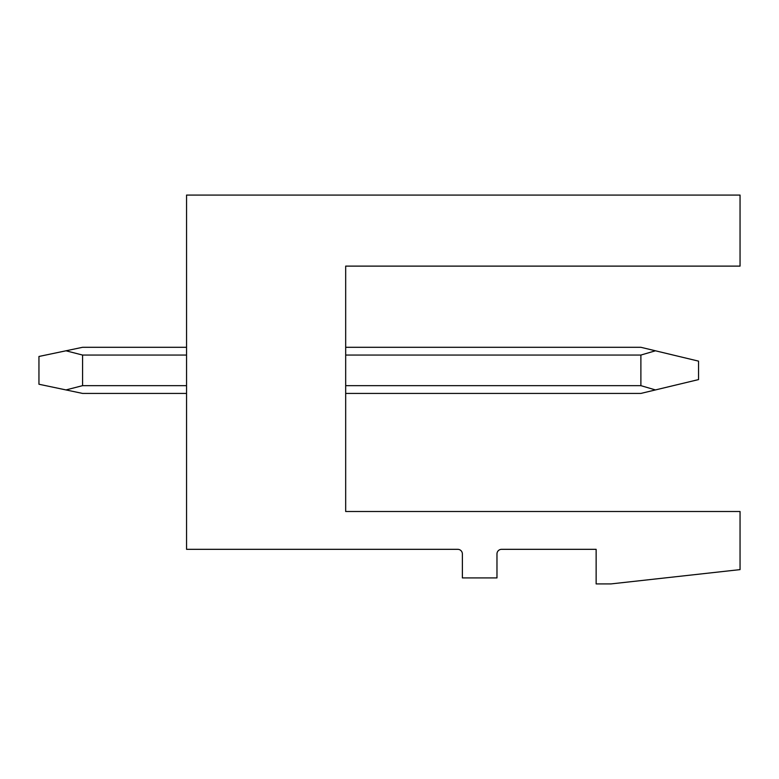 <?xml version="1.0" encoding="UTF-8"?>
<svg xmlns="http://www.w3.org/2000/svg" width="779" height="779" viewBox="0 0 779 779"><rect width="100%" height="100%" fill="white"/><g stroke="black" fill="none" stroke-linecap="round" stroke-linejoin="round"><path stroke-width="1.17" d="M186.551 195.081L740.05 195.081L740.05 266.116L345.681 266.116L345.681 511.501L740.05 511.501L740.05 569.615L610.902 583.919L596.139 583.919L596.139 549.322L501.588 549.322A4.616 4.616 0 0 0 496.973 553.937L496.973 577.921L462.375 577.921L462.375 553.937A4.616 4.616 0 0 0 457.77 549.322L186.551 549.322L186.551 195.081M345.681 393.424L640.883 393.424L655.441 389.928L640.883 385.654L345.681 385.654M345.681 347.298L640.883 347.298L698.539 361.135L698.539 379.587L655.441 389.928M655.441 350.793L640.883 355.058L640.883 385.654M186.551 393.424L82.584 393.424L65.981 389.928L82.584 385.654L186.551 385.654M186.551 347.298L82.584 347.298L65.981 350.793L82.584 355.058L82.584 385.654M65.981 350.793L38.95 356.47L38.95 384.242L65.981 389.928M640.883 355.058L345.681 355.058M186.551 355.058L82.584 355.058"/></g></svg>
